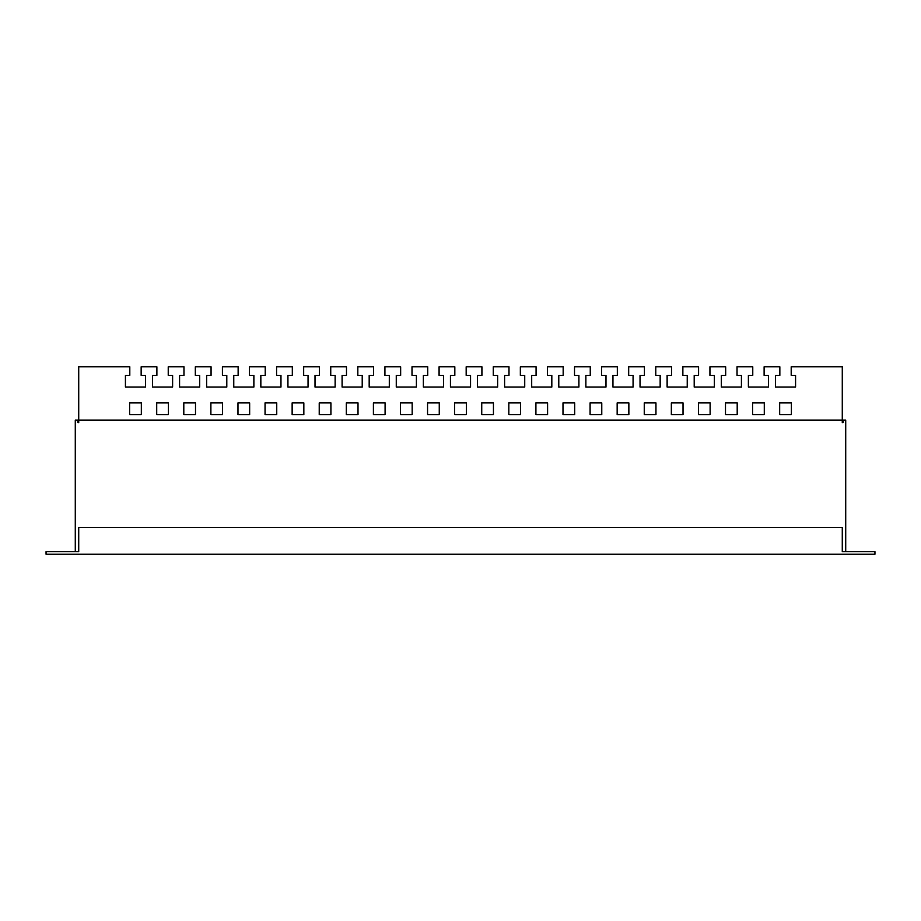 <?xml version="1.0" encoding="UTF-8"?>
<svg xmlns="http://www.w3.org/2000/svg" width="921" height="921" viewBox="0 0 921 921"><rect width="100%" height="100%" fill="white"/><g stroke="black" fill="none" stroke-linecap="round" stroke-linejoin="round"><path stroke-width="1.38" d="M842.278 422.67L843.141 422.67L843.141 420.091L845.72 420.091L845.72 551.644L842.278 551.644L874.95 551.644L874.95 554.223L46.05 554.223L46.05 551.644L78.722 551.644L75.28 551.644L75.28 420.091L77.859 420.091L77.859 422.67L78.722 422.67L78.722 420.091L842.278 420.091L842.278 422.67M78.722 420.091L78.722 366.777L129.803 366.777L129.803 375.377L125.417 375.377L125.417 387.073L145.53 387.073L145.53 375.377L141.155 375.377L141.155 366.777L156.881 366.777L156.881 375.377L152.495 375.377L152.495 387.073L172.618 387.073L172.618 375.377L168.232 375.377L168.232 366.777L183.97 366.777L183.97 375.377L179.583 375.377L179.583 387.073L199.707 387.073L199.707 375.377L195.321 375.377L195.321 366.777L211.059 366.777L211.059 375.377L206.672 375.377L206.672 387.073L226.796 387.073L226.796 375.377L222.41 375.377L222.41 366.777L238.136 366.777L238.136 375.377L233.761 375.377L233.761 387.073L253.874 387.073L253.874 375.377L249.487 375.377L249.487 366.777L265.225 366.777L265.225 375.377L260.839 375.377L260.839 387.073L280.963 387.073L280.963 375.377L276.576 375.377L276.576 366.777L292.314 366.777L292.314 375.377L287.928 375.377L287.928 387.073L308.051 387.073L308.051 375.377L303.665 375.377L303.665 366.777L319.403 366.777L319.403 375.377L315.017 375.377L315.017 387.073L335.129 387.073L335.129 375.377L330.743 375.377L330.743 366.777L346.48 366.777L346.48 375.377L342.094 375.377L342.094 387.073L362.218 387.073L362.218 375.377L357.832 375.377L357.832 366.777L373.569 366.777L373.569 375.377L369.183 375.377L369.183 387.073L389.307 387.073L389.307 375.377L384.92 375.377L384.92 366.777L400.658 366.777L400.658 375.377L396.272 375.377L396.272 387.073L416.384 387.073L416.384 375.377L412.009 375.377L412.009 366.777L427.735 366.777L427.735 375.377L423.349 375.377L423.349 387.073L443.473 387.073L443.473 375.377L439.087 375.377L439.087 366.777L454.824 366.777L454.824 375.377L450.438 375.377L450.438 387.073L470.562 387.073L470.562 375.377L466.176 375.377L466.176 366.777L481.913 366.777L481.913 375.377L477.527 375.377L477.527 387.073L497.651 387.073L497.651 375.377L493.265 375.377L493.265 366.777L508.991 366.777L508.991 375.377L504.616 375.377L504.616 387.073L524.728 387.073L524.728 375.377L520.342 375.377L520.342 366.777L536.08 366.777L536.08 375.377L531.693 375.377L531.693 387.073L551.817 387.073L551.817 375.377L547.431 375.377L547.431 366.777L563.168 366.777L563.168 375.377L558.782 375.377L558.782 387.073L578.906 387.073L578.906 375.377L574.52 375.377L574.52 366.777L590.257 366.777L590.257 375.377L585.871 375.377L585.871 387.073L605.983 387.073L605.983 375.377L601.597 375.377L601.597 366.777L617.335 366.777L617.335 375.377L612.949 375.377L612.949 387.073L633.072 387.073L633.072 375.377L628.686 375.377L628.686 366.777L644.424 366.777L644.424 375.377L640.037 375.377L640.037 387.073L660.161 387.073L660.161 375.377L655.775 375.377L655.775 366.777L671.513 366.777L671.513 375.377L667.126 375.377L667.126 387.073L687.239 387.073L687.239 375.377L682.864 375.377L682.864 366.777L698.59 366.777L698.59 375.377L694.204 375.377L694.204 387.073L714.328 387.073L714.328 375.377L709.941 375.377L709.941 366.777L725.679 366.777L725.679 375.377L721.293 375.377L721.293 387.073L741.417 387.073L741.417 375.377L737.03 375.377L737.03 366.777L752.768 366.777L752.768 375.377L748.382 375.377L748.382 387.073L768.505 387.073L768.505 375.377L764.119 375.377L764.119 366.777L779.845 366.777L779.845 375.377L775.47 375.377L775.47 387.073L795.583 387.073L795.583 375.377L791.197 375.377L791.197 366.777L842.278 366.777L842.278 420.091M78.722 551.644L78.722 527.572L842.278 527.572L842.278 551.644M779.673 402.891L779.673 414.588L791.369 414.588L791.369 402.891L779.673 402.891M752.595 402.891L752.595 414.588L764.292 414.588L764.292 402.891L752.595 402.891M725.506 402.891L725.506 414.588L737.203 414.588L737.203 402.891L725.506 402.891M698.417 402.891L698.417 414.588L710.114 414.588L710.114 402.891L698.417 402.891M671.34 402.891L671.34 414.588L683.025 414.588L683.025 402.891L671.34 402.891M644.251 402.891L644.251 414.588L655.948 414.588L655.948 402.891L644.251 402.891M617.162 402.891L617.162 414.588L628.859 414.588L628.859 402.891L617.162 402.891M590.085 402.891L590.085 414.588L601.77 414.588L601.77 402.891L590.085 402.891M562.996 402.891L562.996 414.588L574.692 414.588L574.692 402.891L562.996 402.891M535.907 402.891L535.907 414.588L547.604 414.588L547.604 402.891L535.907 402.891M508.829 402.891L508.829 414.588L520.515 414.588L520.515 402.891L508.829 402.891M481.741 402.891L481.741 414.588L493.437 414.588L493.437 402.891L481.741 402.891M454.652 402.891L454.652 414.588L466.348 414.588L466.348 402.891L454.652 402.891M427.563 402.891L427.563 414.588L439.259 414.588L439.259 402.891L427.563 402.891M400.485 402.891L400.485 414.588L412.171 414.588L412.171 402.891L400.485 402.891M373.396 402.891L373.396 414.588L385.093 414.588L385.093 402.891L373.396 402.891M346.308 402.891L346.308 414.588L358.004 414.588L358.004 402.891L346.308 402.891M319.23 402.891L319.23 414.588L330.915 414.588L330.915 402.891L319.23 402.891M292.141 402.891L292.141 414.588L303.838 414.588L303.838 402.891L292.141 402.891M265.052 402.891L265.052 414.588L276.749 414.588L276.749 402.891L265.052 402.891M237.975 402.891L237.975 414.588L249.66 414.588L249.66 402.891L237.975 402.891M210.886 402.891L210.886 414.588L222.583 414.588L222.583 402.891L210.886 402.891M183.797 402.891L183.797 414.588L195.494 414.588L195.494 402.891L183.797 402.891M156.708 402.891L156.708 414.588L168.405 414.588L168.405 402.891L156.708 402.891M129.631 414.588L141.327 414.588L141.327 402.891L129.631 402.891L129.631 414.588"/></g></svg>
